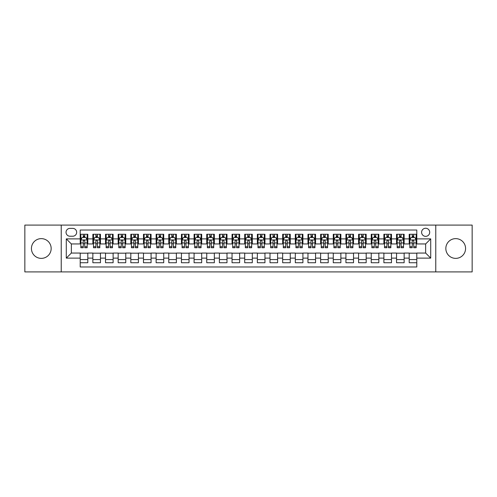 <?xml version="1.0" encoding="UTF-8"?>
<svg xmlns="http://www.w3.org/2000/svg" width="497" height="497" viewBox="0 0 497 497"><rect width="100%" height="100%" fill="white"/><g stroke="black" fill="none" stroke-linecap="round" stroke-linejoin="round"><path stroke-width="0.75" d="M455.699 238.628A9.872 9.872 0 0 0 445.834 248.5A9.872 9.872 0 0 0 455.699 258.372A9.872 9.872 0 0 0 465.571 248.5A9.872 9.872 0 0 0 455.699 238.628M41.301 238.628A9.872 9.872 0 0 0 31.429 248.5A9.872 9.872 0 0 0 41.301 258.372A9.872 9.872 0 0 0 51.166 248.5A9.872 9.872 0 0 0 41.301 238.628M425.649 228.253A4.051 4.051 0 0 0 421.599 232.304A4.051 4.051 0 0 0 425.649 236.355A4.051 4.051 0 0 0 429.7 232.304A4.051 4.051 0 0 0 425.649 228.253M435.77 271.909L472.15 271.909L472.15 225.091L435.77 225.091L435.77 271.909L61.23 271.909L61.23 225.091L24.85 225.091L24.85 271.909L61.23 271.909M416.79 234.267L409.199 234.267L409.199 238.883L404.136 238.883L404.136 243.946L409.199 243.946L409.199 238.883M404.136 238.883L404.136 234.267L396.544 234.267L396.544 238.883L391.487 238.883L391.487 243.946L396.544 243.946L396.544 238.883M391.487 238.883L391.487 234.267L383.889 234.267L383.889 238.883L378.832 238.883L378.832 243.946L383.889 243.946L383.889 238.883M378.832 238.883L378.832 234.267L371.24 234.267L371.24 238.883L366.177 238.883L366.177 243.946L371.24 243.946L371.24 238.883M366.177 238.883L366.177 234.267L358.586 234.267L358.586 238.883L353.522 238.883L353.522 243.946L358.586 243.946L358.586 238.883M353.522 238.883L353.522 234.267L345.931 234.267L345.931 238.883L340.867 238.883L340.867 243.946L345.931 243.946L345.931 238.883M340.867 238.883L340.867 234.267L333.276 234.267L333.276 238.883L328.219 238.883L328.219 243.946L333.276 243.946L333.276 238.883M328.219 238.883L328.219 234.267L320.627 234.267L320.627 238.883L315.564 238.883L315.564 243.946L320.627 243.946L320.627 238.883M315.564 238.883L315.564 234.267L307.972 234.267L307.972 238.883L302.909 238.883L302.909 243.946L307.972 243.946L307.972 238.883M302.909 238.883L302.909 234.267L295.317 234.267L295.317 238.883L290.254 238.883L290.254 243.946L295.317 243.946L295.317 238.883M290.254 238.883L290.254 234.267L282.663 234.267L282.663 238.883L277.606 238.883L277.606 243.946L282.663 243.946L282.663 238.883M277.606 238.883L277.606 234.267L270.014 234.267L270.014 238.883L264.951 238.883L264.951 243.946L270.014 243.946L270.014 238.883M264.951 238.883L264.951 234.267L257.359 234.267L257.359 238.883L252.296 238.883L252.296 243.946L257.359 243.946L257.359 238.883M252.296 238.883L252.296 234.267L244.704 234.267L244.704 238.883L239.641 238.883L239.641 243.946L244.704 243.946L244.704 238.883M239.641 238.883L239.641 234.267L232.049 234.267L232.049 238.883L226.986 238.883L226.986 243.946L232.049 243.946L232.049 238.883M226.986 238.883L226.986 234.267L219.394 234.267L219.394 238.883L214.337 238.883L214.337 243.946L219.394 243.946L219.394 238.883M214.337 238.883L214.337 234.267L206.746 234.267L206.746 238.883L201.683 238.883L201.683 243.946L206.746 243.946L206.746 238.883M201.683 238.883L201.683 234.267L194.091 234.267L194.091 238.883L189.028 238.883L189.028 243.946L194.091 243.946L194.091 238.883M189.028 238.883L189.028 234.267L181.436 234.267L181.436 238.883L176.373 238.883L176.373 243.946L181.436 243.946L181.436 238.883M176.373 238.883L176.373 234.267L168.781 234.267L168.781 238.883L163.724 238.883L163.724 243.946L168.781 243.946L168.781 238.883M163.724 238.883L163.724 234.267L156.133 234.267L156.133 238.883L151.069 238.883L151.069 243.946L156.133 243.946L156.133 238.883M151.069 238.883L151.069 234.267L143.478 234.267L143.478 238.883L138.415 238.883L138.415 243.946L143.478 243.946L143.478 238.883M138.415 238.883L138.415 234.267L130.823 234.267L130.823 238.883L125.76 238.883L125.76 243.946L130.823 243.946L130.823 238.883M125.76 238.883L125.76 234.267L118.168 234.267L118.168 238.883L113.111 238.883L113.111 243.946L118.168 243.946L118.168 238.883M113.111 238.883L113.111 234.267L105.513 234.267L105.513 238.883L100.456 238.883L100.456 243.946L105.513 243.946L105.513 238.883M100.456 238.883L100.456 234.267L92.864 234.267L92.864 243.946L87.801 243.946L87.801 234.267L80.21 234.267M80.21 262.733L87.801 262.733L87.801 253.054L92.864 253.054L92.864 262.733L100.456 262.733L100.456 253.054L105.513 253.054L105.513 258.117L100.456 258.117M105.513 258.117L105.513 262.733L113.111 262.733L113.111 253.054L118.168 253.054L118.168 258.117L113.111 258.117M118.168 258.117L118.168 262.733L125.76 262.733L125.76 253.054L130.823 253.054L130.823 258.117L125.76 258.117M130.823 258.117L130.823 262.733L138.415 262.733L138.415 253.054L143.478 253.054L143.478 258.117L138.415 258.117M143.478 258.117L143.478 262.733L151.069 262.733L151.069 253.054L156.133 253.054L156.133 258.117L151.069 258.117M156.133 258.117L156.133 262.733L163.724 262.733L163.724 253.054L168.781 253.054L168.781 258.117L163.724 258.117M168.781 258.117L168.781 262.733L176.373 262.733L176.373 253.054L181.436 253.054L181.436 258.117L176.373 258.117M181.436 258.117L181.436 262.733L189.028 262.733L189.028 253.054L194.091 253.054L194.091 258.117L189.028 258.117M194.091 258.117L194.091 262.733L201.683 262.733L201.683 253.054L206.746 253.054L206.746 258.117L201.683 258.117M206.746 258.117L206.746 262.733L214.337 262.733L214.337 253.054L219.394 253.054L219.394 258.117L214.337 258.117M219.394 258.117L219.394 262.733L226.986 262.733L226.986 253.054L232.049 253.054L232.049 258.117L226.986 258.117M232.049 258.117L232.049 262.733L239.641 262.733L239.641 253.054L244.704 253.054L244.704 258.117L239.641 258.117M244.704 258.117L244.704 262.733L252.296 262.733L252.296 253.054L257.359 253.054L257.359 258.117L252.296 258.117M257.359 258.117L257.359 262.733L264.951 262.733L264.951 253.054L270.014 253.054L270.014 258.117L264.951 258.117M270.014 258.117L270.014 262.733L277.606 262.733L277.606 253.054L282.663 253.054L282.663 258.117L277.606 258.117M282.663 258.117L282.663 262.733L290.254 262.733L290.254 253.054L295.317 253.054L295.317 258.117L290.254 258.117M295.317 258.117L295.317 262.733L302.909 262.733L302.909 253.054L307.972 253.054L307.972 258.117L302.909 258.117M307.972 258.117L307.972 262.733L315.564 262.733L315.564 253.054L320.627 253.054L320.627 258.117L315.564 258.117M320.627 258.117L320.627 262.733L328.219 262.733L328.219 253.054L333.276 253.054L333.276 258.117L328.219 258.117M333.276 258.117L333.276 262.733L340.867 262.733L340.867 253.054L345.931 253.054L345.931 258.117L340.867 258.117M345.931 258.117L345.931 262.733L353.522 262.733L353.522 253.054L358.586 253.054L358.586 258.117L353.522 258.117M358.586 258.117L358.586 262.733L366.177 262.733L366.177 253.054L371.24 253.054L371.24 258.117L366.177 258.117M371.24 258.117L371.24 262.733L378.832 262.733L378.832 253.054L383.889 253.054L383.889 258.117L378.832 258.117M383.889 258.117L383.889 262.733L391.487 262.733L391.487 253.054L396.544 253.054L396.544 258.117L391.487 258.117M396.544 258.117L396.544 262.733L404.136 262.733L404.136 253.054L409.199 253.054L409.199 258.117L404.136 258.117M69.959 236.224L72.742 236.224A3.92 3.92 0 0 0 76.668 232.304A3.92 3.92 0 0 0 72.742 228.384L69.959 228.384A3.92 3.92 0 0 0 66.039 232.304A3.92 3.92 0 0 0 69.959 236.224M435.77 225.091L61.23 225.091M416.79 238.883L416.79 230.024L80.21 230.024L80.21 243.946L71.351 243.946L71.351 253.054L80.21 253.054L80.21 266.976L416.79 266.976L416.79 253.054L425.649 253.054L425.649 243.946L416.79 243.946L416.79 238.883L430.713 238.883L430.713 258.117L416.79 258.117M80.21 258.117L66.287 258.117L66.287 238.883L80.21 238.883M409.199 258.117L409.199 262.733L416.79 262.733M80.21 237.429L80.843 237.429M83.248 237.429L84.763 237.429M87.168 237.429L87.801 237.429M80.21 243.816L80.843 243.816M83.248 243.816L84.763 243.816M87.168 243.816L87.801 243.816M80.21 253.184L87.801 253.184M80.21 259.571L87.801 259.571M92.864 243.816L93.498 243.816M95.896 243.816L97.418 243.816M99.822 243.816L100.456 243.816M92.864 237.429L93.498 237.429M95.896 237.429L97.418 237.429M99.822 237.429L100.456 237.429M92.864 253.184L100.456 253.184M92.864 259.571L100.456 259.571M105.513 253.184L113.111 253.184M105.513 259.571L113.111 259.571M105.513 237.429L106.147 237.429M108.551 237.429L110.073 237.429M112.477 237.429L113.111 237.429M105.513 243.816L106.147 243.816M108.551 243.816L110.073 243.816M112.477 243.816L113.111 243.816M118.168 253.184L125.76 253.184M118.168 259.571L125.76 259.571M118.168 237.429L118.802 237.429M121.206 237.429L122.722 237.429M125.126 237.429L125.76 237.429M118.168 243.816L118.802 243.816M121.206 243.816L122.722 243.816M125.126 243.816L125.76 243.816M130.823 253.184L138.415 253.184M130.823 259.571L138.415 259.571M130.823 237.429L131.456 237.429M133.861 237.429L135.377 237.429M137.781 237.429L138.415 237.429M130.823 243.816L131.456 243.816M133.861 243.816L135.377 243.816M137.781 243.816L138.415 243.816M143.478 253.184L151.069 253.184M143.478 259.571L151.069 259.571M143.478 237.429L144.111 237.429M146.516 237.429L148.031 237.429M150.436 237.429L151.069 237.429M143.478 243.816L144.111 243.816M146.516 243.816L148.031 243.816M150.436 243.816L151.069 243.816M156.133 253.184L163.724 253.184M156.133 259.571L163.724 259.571M156.133 237.429L156.76 237.429M159.164 237.429L160.686 237.429M163.091 237.429L163.724 237.429M156.133 243.816L156.76 243.816M159.164 243.816L160.686 243.816M163.091 243.816L163.724 243.816M168.781 253.184L176.373 253.184M168.781 259.571L176.373 259.571M168.781 237.429L169.415 237.429M171.819 237.429L173.341 237.429M175.745 237.429L176.373 237.429M168.781 243.816L169.415 243.816M171.819 243.816L173.341 243.816M175.745 243.816L176.373 243.816M181.436 253.184L189.028 253.184M181.436 259.571L189.028 259.571M181.436 237.429L182.07 237.429M184.474 237.429L185.99 237.429M188.394 237.429L189.028 237.429M181.436 243.816L182.07 243.816M184.474 243.816L185.99 243.816M188.394 243.816L189.028 243.816M194.091 253.184L201.683 253.184M194.091 259.571L201.683 259.571M194.091 237.429L194.725 237.429M197.129 237.429L198.645 237.429M201.049 237.429L201.683 237.429M194.091 243.816L194.725 243.816M197.129 243.816L198.645 243.816M201.049 243.816L201.683 243.816M206.746 253.184L214.337 253.184M206.746 259.571L214.337 259.571M206.746 237.429L207.373 237.429M209.777 237.429L211.3 237.429M213.704 237.429L214.337 237.429M206.746 243.816L207.373 243.816M209.777 243.816L211.3 243.816M213.704 243.816L214.337 243.816M219.394 253.184L226.986 253.184M219.394 259.571L226.986 259.571M219.394 237.429L220.028 237.429M222.432 237.429L223.954 237.429M226.359 237.429L226.986 237.429M219.394 243.816L220.028 243.816M222.432 243.816L223.954 243.816M226.359 243.816L226.986 243.816M232.049 253.184L239.641 253.184M232.049 259.571L239.641 259.571M232.049 237.429L232.683 237.429M235.087 237.429L236.603 237.429M239.007 237.429L239.641 237.429M232.049 243.816L232.683 243.816M235.087 243.816L236.603 243.816M239.007 243.816L239.641 243.816M244.704 253.184L252.296 253.184M244.704 259.571L252.296 259.571M244.704 237.429L245.338 237.429M247.742 237.429L249.258 237.429M251.662 237.429L252.296 237.429M244.704 243.816L245.338 243.816M247.742 243.816L249.258 243.816M251.662 243.816L252.296 243.816M257.359 253.184L264.951 253.184M257.359 259.571L264.951 259.571M257.359 237.429L257.993 237.429M260.397 237.429L261.913 237.429M264.317 237.429L264.951 237.429M257.359 243.816L257.993 243.816M260.397 243.816L261.913 243.816M264.317 243.816L264.951 243.816M270.014 253.184L277.606 253.184M270.014 259.571L277.606 259.571M270.014 237.429L270.641 237.429M273.046 237.429L274.568 237.429M276.972 237.429L277.606 237.429M270.014 243.816L270.641 243.816M273.046 243.816L274.568 243.816M276.972 243.816L277.606 243.816M282.663 253.184L290.254 253.184M282.663 259.571L290.254 259.571M282.663 237.429L283.296 237.429M285.7 237.429L287.223 237.429M289.627 237.429L290.254 237.429M282.663 243.816L283.296 243.816M285.7 243.816L287.223 243.816M289.627 243.816L290.254 243.816M295.317 253.184L302.909 253.184M295.317 259.571L302.909 259.571M295.317 237.429L295.951 237.429M298.355 237.429L299.871 237.429M302.275 237.429L302.909 237.429M295.317 243.816L295.951 243.816M298.355 243.816L299.871 243.816M302.275 243.816L302.909 243.816M307.972 253.184L315.564 253.184M307.972 259.571L315.564 259.571M307.972 237.429L308.606 237.429M311.01 237.429L312.526 237.429M314.93 237.429L315.564 237.429M307.972 243.816L308.606 243.816M311.01 243.816L312.526 243.816M314.93 243.816L315.564 243.816M320.627 253.184L328.219 253.184M320.627 259.571L328.219 259.571M320.627 237.429L321.255 237.429M323.659 237.429L325.181 237.429M327.585 237.429L328.219 237.429M320.627 243.816L321.255 243.816M323.659 243.816L325.181 243.816M327.585 243.816L328.219 243.816M333.276 253.184L340.867 253.184M333.276 259.571L340.867 259.571M333.276 237.429L333.909 237.429M336.314 237.429L337.836 237.429M340.24 237.429L340.867 237.429M333.276 243.816L333.909 243.816M336.314 243.816L337.836 243.816M340.24 243.816L340.867 243.816M345.931 253.184L353.522 253.184M345.931 259.571L353.522 259.571M345.931 237.429L346.564 237.429M348.969 237.429L350.484 237.429M352.889 237.429L353.522 237.429M345.931 243.816L346.564 243.816M348.969 243.816L350.484 243.816M352.889 243.816L353.522 243.816M358.586 253.184L366.177 253.184M358.586 259.571L366.177 259.571M358.586 237.429L359.219 237.429M361.623 237.429L363.139 237.429M365.543 237.429L366.177 237.429M358.586 243.816L359.219 243.816M361.623 243.816L363.139 243.816M365.543 243.816L366.177 243.816M371.24 253.184L378.832 253.184M371.24 259.571L378.832 259.571M371.24 237.429L371.874 237.429M374.278 237.429L375.794 237.429M378.198 237.429L378.832 237.429M371.24 243.816L371.874 243.816M374.278 243.816L375.794 243.816M378.198 243.816L378.832 243.816M383.889 253.184L391.487 253.184M383.889 259.571L391.487 259.571M383.889 237.429L384.523 237.429M386.927 237.429L388.449 237.429M390.853 237.429L391.487 237.429M383.889 243.816L384.523 243.816M386.927 243.816L388.449 243.816M390.853 243.816L391.487 243.816M396.544 253.184L404.136 253.184M396.544 259.571L404.136 259.571M396.544 237.429L397.178 237.429M399.582 237.429L401.104 237.429M403.502 237.429L404.136 237.429M396.544 243.816L397.178 243.816M399.582 243.816L401.104 243.816M403.502 243.816L404.136 243.816M409.199 253.184L416.79 253.184M409.199 259.571L416.79 259.571M409.199 237.429L409.832 237.429M412.237 237.429L413.752 237.429M416.157 237.429L416.79 237.429M409.199 243.816L409.832 243.816M412.237 243.816L413.752 243.816M416.157 243.816L416.79 243.816M71.351 243.946L66.287 238.883M71.351 253.054L66.287 258.117M430.713 238.883L425.649 243.946M430.713 258.117L425.649 253.054M84.763 235.907L83.248 235.907M87.168 246.711L84.763 246.711L84.763 247.742L87.168 247.742L87.168 240.02L85.9 237.491L82.104 237.491L80.843 240.02L80.843 247.742L83.248 247.742L83.248 246.711L80.843 246.711M80.843 240.02L80.843 234.267M87.168 240.02L87.168 234.267M83.248 237.491L83.248 234.267M84.763 234.267L84.763 237.491M84.763 246.711L84.763 240.97C84.26 239.995 83.751 239.995 83.248 240.97L83.248 246.711M97.418 235.907L95.896 235.907M99.822 246.711L97.418 246.711L97.418 247.742L99.822 247.742L99.822 240.02L98.555 237.491L94.759 237.491L93.498 240.02L93.498 247.742L95.896 247.742L95.896 246.711L93.498 246.711M93.498 240.02L93.498 234.267M99.822 240.02L99.822 234.267M95.896 237.491L95.896 234.267M97.418 234.267L97.418 237.491M97.418 246.711L97.418 240.97C96.915 239.995 96.406 239.995 95.896 240.97L95.896 246.711M110.073 235.907L108.551 235.907M112.477 246.711L110.073 246.711L110.073 247.742L112.477 247.742L112.477 240.02L111.21 237.491L107.414 237.491L106.147 240.02L106.147 247.742L108.551 247.742L108.551 246.711L106.147 246.711M106.147 240.02L106.147 234.267M112.477 240.02L112.477 234.267M108.551 237.491L108.551 234.267M110.073 234.267L110.073 237.491M110.073 246.711L110.073 240.97C109.564 239.995 109.06 239.995 108.551 240.97L108.551 246.711M122.722 235.907L121.206 235.907M125.126 246.711L122.722 246.711L122.722 247.742L125.126 247.742L125.126 240.02L123.865 237.491L120.069 237.491L118.802 240.02L118.802 247.742L121.206 247.742L121.206 246.711L118.802 246.711M118.802 240.02L118.802 234.267M125.126 240.02L125.126 234.267M121.206 237.491L121.206 234.267M122.722 234.267L122.722 237.491M122.722 246.711L122.722 240.97C122.219 239.995 121.715 239.995 121.206 240.97L121.206 246.711M135.377 235.907L133.861 235.907M137.781 246.711L135.377 246.711L135.377 247.742L137.781 247.742L137.781 240.02L136.52 237.491L132.724 237.491L131.456 240.02L131.456 247.742L133.861 247.742L133.861 246.711L131.456 246.711M131.456 240.02L131.456 234.267M137.781 240.02L137.781 234.267M133.861 237.491L133.861 234.267M135.377 234.267L135.377 237.491M135.377 246.711L135.377 240.97C134.873 239.995 134.364 239.995 133.861 240.97L133.861 246.711M148.031 235.907L146.516 235.907M150.436 246.711L148.031 246.711L148.031 247.742L150.436 247.742L150.436 240.02L149.168 237.491L145.373 237.491L144.111 240.02L144.111 247.742L146.516 247.742L146.516 246.711L144.111 246.711M144.111 240.02L144.111 234.267M150.436 240.02L150.436 234.267M146.516 237.491L146.516 234.267M148.031 234.267L148.031 237.491M148.031 246.711L148.031 240.97C147.528 239.995 147.019 239.995 146.516 240.97L146.516 246.711M160.686 235.907L159.164 235.907M163.091 246.711L160.686 246.711L160.686 247.742L163.091 247.742L163.091 240.02L161.823 237.491L158.027 237.491L156.76 240.02L156.76 247.742L159.164 247.742L159.164 246.711L156.76 246.711M156.76 240.02L156.76 234.267M163.091 240.02L163.091 234.267M159.164 237.491L159.164 234.267M160.686 234.267L160.686 237.491M160.686 246.711L160.686 240.97C160.177 239.995 159.674 239.995 159.164 240.97L159.164 246.711M173.341 235.907L171.819 235.907M175.745 246.711L173.341 246.711L173.341 247.742L175.745 247.742L175.745 240.02L174.478 237.491L170.682 237.491L169.415 240.02L169.415 247.742L171.819 247.742L171.819 246.711L169.415 246.711M169.415 240.02L169.415 234.267M175.745 240.02L175.745 234.267M171.819 237.491L171.819 234.267M173.341 234.267L173.341 237.491M173.341 246.711L173.341 240.97C172.832 239.995 172.329 239.995 171.819 240.97L171.819 246.711M185.99 235.907L184.474 235.907M188.394 246.711L185.99 246.711L185.99 247.742L188.394 247.742L188.394 240.02L187.133 237.491L183.337 237.491L182.07 240.02L182.07 247.742L184.474 247.742L184.474 246.711L182.07 246.711M182.07 240.02L182.07 234.267M188.394 240.02L188.394 234.267M184.474 237.491L184.474 234.267M185.99 234.267L185.99 237.491M185.99 246.711L185.99 240.97C185.487 239.995 184.977 239.995 184.474 240.97L184.474 246.711M198.645 235.907L197.129 235.907M201.049 246.711L198.645 246.711L198.645 247.742L201.049 247.742L201.049 240.02L199.782 237.491L195.986 237.491L194.725 240.02L194.725 247.742L197.129 247.742L197.129 246.711L194.725 246.711M194.725 240.02L194.725 234.267M201.049 240.02L201.049 234.267M197.129 237.491L197.129 234.267M198.645 234.267L198.645 237.491M198.645 246.711L198.645 240.97C198.141 239.995 197.632 239.995 197.129 240.97L197.129 246.711M211.3 235.907L209.777 235.907M213.704 246.711L211.3 246.711L211.3 247.742L213.704 247.742L213.704 240.02L212.436 237.491L208.641 237.491L207.373 240.02L207.373 247.742L209.777 247.742L209.777 246.711L207.373 246.711M207.373 240.02L207.373 234.267M213.704 240.02L213.704 234.267M209.777 237.491L209.777 234.267M211.3 234.267L211.3 237.491M211.3 246.711L211.3 240.97C210.796 239.995 210.287 239.995 209.777 240.97L209.777 246.711M223.954 235.907L222.432 235.907M226.359 246.711L223.954 246.711L223.954 247.742L226.359 247.742L226.359 240.02L225.091 237.491L221.295 237.491L220.028 240.02L220.028 247.742L222.432 247.742L222.432 246.711L220.028 246.711M220.028 240.02L220.028 234.267M226.359 240.02L226.359 234.267M222.432 237.491L222.432 234.267M223.954 234.267L223.954 237.491M223.954 246.711L223.954 240.97C223.445 239.995 222.942 239.995 222.432 240.97L222.432 246.711M236.603 235.907L235.087 235.907M239.007 246.711L236.603 246.711L236.603 247.742L239.007 247.742L239.007 240.02L237.746 237.491L233.95 237.491L232.683 240.02L232.683 247.742L235.087 247.742L235.087 246.711L232.683 246.711M232.683 240.02L232.683 234.267M239.007 240.02L239.007 234.267M235.087 237.491L235.087 234.267M236.603 234.267L236.603 237.491M236.603 246.711L236.603 240.97C236.1 239.995 235.597 239.995 235.087 240.97L235.087 246.711M249.258 235.907L247.742 235.907M251.662 246.711L249.258 246.711L249.258 247.742L251.662 247.742L251.662 240.02L250.401 237.491L246.599 237.491L245.338 240.02L245.338 247.742L247.742 247.742L247.742 246.711L245.338 246.711M245.338 240.02L245.338 234.267M251.662 240.02L251.662 234.267M247.742 237.491L247.742 234.267M249.258 234.267L249.258 237.491M249.258 246.711L249.258 240.97C248.755 239.995 248.245 239.995 247.742 240.97L247.742 246.711M261.913 235.907L260.397 235.907M264.317 246.711L261.913 246.711L261.913 247.742L264.317 247.742L264.317 240.02L263.05 237.491L259.254 237.491L257.993 240.02L257.993 247.742L260.397 247.742L260.397 246.711L257.993 246.711M257.993 240.02L257.993 234.267M264.317 240.02L264.317 234.267M260.397 237.491L260.397 234.267M261.913 234.267L261.913 237.491M261.913 246.711L261.913 240.97C261.41 239.995 260.9 239.995 260.397 240.97L260.397 246.711M274.568 235.907L273.046 235.907M276.972 246.711L274.568 246.711L274.568 247.742L276.972 247.742L276.972 240.02L275.705 237.491L271.909 237.491L270.641 240.02L270.641 247.742L273.046 247.742L273.046 246.711L270.641 246.711M270.641 240.02L270.641 234.267M276.972 240.02L276.972 234.267M273.046 237.491L273.046 234.267M274.568 234.267L274.568 237.491M274.568 246.711L274.568 240.97C274.058 239.995 273.555 239.995 273.046 240.97L273.046 246.711M287.223 235.907L285.7 235.907M289.627 246.711L287.223 246.711L287.223 247.742L289.627 247.742L289.627 240.02L288.359 237.491L284.564 237.491L283.296 240.02L283.296 247.742L285.7 247.742L285.7 246.711L283.296 246.711M283.296 240.02L283.296 234.267M289.627 240.02L289.627 234.267M285.7 237.491L285.7 234.267M287.223 234.267L287.223 237.491M287.223 246.711L287.223 240.97C286.713 239.995 286.21 239.995 285.7 240.97L285.7 246.711M299.871 235.907L298.355 235.907M302.275 246.711L299.871 246.711L299.871 247.742L302.275 247.742L302.275 240.02L301.014 237.491L297.218 237.491L295.951 240.02L295.951 247.742L298.355 247.742L298.355 246.711L295.951 246.711M295.951 240.02L295.951 234.267M302.275 240.02L302.275 234.267M298.355 237.491L298.355 234.267M299.871 234.267L299.871 237.491M299.871 246.711L299.871 240.97C299.368 239.995 298.859 239.995 298.355 240.97L298.355 246.711M312.526 235.907L311.01 235.907M314.93 246.711L312.526 246.711L312.526 247.742L314.93 247.742L314.93 240.02L313.663 237.491L309.867 237.491L308.606 240.02L308.606 247.742L311.01 247.742L311.01 246.711L308.606 246.711M308.606 240.02L308.606 234.267M314.93 240.02L314.93 234.267M311.01 237.491L311.01 234.267M312.526 234.267L312.526 237.491M312.526 246.711L312.526 240.97C312.023 239.995 311.513 239.995 311.01 240.97L311.01 246.711M325.181 235.907L323.659 235.907M327.585 246.711L325.181 246.711L325.181 247.742L327.585 247.742L327.585 240.02L326.318 237.491L322.522 237.491L321.255 240.02L321.255 247.742L323.659 247.742L323.659 246.711L321.255 246.711M321.255 240.02L321.255 234.267M327.585 240.02L327.585 234.267M323.659 237.491L323.659 234.267M325.181 234.267L325.181 237.491M325.181 246.711L325.181 240.97C324.671 239.995 324.168 239.995 323.659 240.97L323.659 246.711M337.836 235.907L336.314 235.907M340.24 246.711L337.836 246.711L337.836 247.742L340.24 247.742L340.24 240.02L338.973 237.491L335.177 237.491L333.909 240.02L333.909 247.742L336.314 247.742L336.314 246.711L333.909 246.711M333.909 240.02L333.909 234.267M340.24 240.02L340.24 234.267M336.314 237.491L336.314 234.267M337.836 234.267L337.836 237.491M337.836 246.711L337.836 240.97C337.326 239.995 336.823 239.995 336.314 240.97L336.314 246.711M350.484 235.907L348.969 235.907M352.889 246.711L350.484 246.711L350.484 247.742L352.889 247.742L352.889 240.02L351.627 237.491L347.832 237.491L346.564 240.02L346.564 247.742L348.969 247.742L348.969 246.711L346.564 246.711M346.564 240.02L346.564 234.267M352.889 240.02L352.889 234.267M348.969 237.491L348.969 234.267M350.484 234.267L350.484 237.491M350.484 246.711L350.484 240.97C349.981 239.995 349.478 239.995 348.969 240.97L348.969 246.711M363.139 235.907L361.623 235.907M365.543 246.711L363.139 246.711L363.139 247.742L365.543 247.742L365.543 240.02L364.276 237.491L360.48 237.491L359.219 240.02L359.219 247.742L361.623 247.742L361.623 246.711L359.219 246.711M359.219 240.02L359.219 234.267M365.543 240.02L365.543 234.267M361.623 237.491L361.623 234.267M363.139 234.267L363.139 237.491M363.139 246.711L363.139 240.97C362.636 239.995 362.127 239.995 361.623 240.97L361.623 246.711M375.794 235.907L374.278 235.907M378.198 246.711L375.794 246.711L375.794 247.742L378.198 247.742L378.198 240.02L376.931 237.491L373.135 237.491L371.874 240.02L371.874 247.742L374.278 247.742L374.278 246.711L371.874 246.711M371.874 240.02L371.874 234.267M378.198 240.02L378.198 234.267M374.278 237.491L374.278 234.267M375.794 234.267L375.794 237.491M375.794 246.711L375.794 240.97C375.291 239.995 374.781 239.995 374.278 240.97L374.278 246.711M388.449 235.907L386.927 235.907M390.853 246.711L388.449 246.711L388.449 247.742L390.853 247.742L390.853 240.02L389.586 237.491L385.79 237.491L384.523 240.02L384.523 247.742L386.927 247.742L386.927 246.711L384.523 246.711M384.523 240.02L384.523 234.267M390.853 240.02L390.853 234.267M386.927 237.491L386.927 234.267M388.449 234.267L388.449 237.491M388.449 246.711L388.449 240.97C387.94 239.995 387.436 239.995 386.927 240.97L386.927 246.711M401.104 235.907L399.582 235.907M403.502 246.711L401.104 246.711L401.104 247.742L403.502 247.742L403.502 240.02L402.241 237.491L398.445 237.491L397.178 240.02L397.178 247.742L399.582 247.742L399.582 246.711L397.178 246.711M397.178 240.02L397.178 234.267M403.502 240.02L403.502 234.267M399.582 237.491L399.582 234.267M401.104 234.267L401.104 237.491M401.104 246.711L401.104 240.97C400.594 239.995 400.091 239.995 399.582 240.97L399.582 246.711M413.752 235.907L412.237 235.907M416.157 246.711L413.752 246.711L413.752 247.742L416.157 247.742L416.157 240.02L414.896 237.491L411.1 237.491L409.832 240.02L409.832 247.742L412.237 247.742L412.237 246.711L409.832 246.711M409.832 240.02L409.832 234.267M416.157 240.02L416.157 234.267M412.237 237.491L412.237 234.267M413.752 234.267L413.752 237.491M413.752 246.711L413.752 240.97C413.249 239.995 412.74 239.995 412.237 240.97L412.237 246.711M92.864 258.117L87.801 258.117M92.864 238.883L87.801 238.883M87.137 239.958L80.874 239.958M80.843 238.187L81.756 238.187M86.248 238.187L87.168 238.187M83.248 242.952L80.843 242.952M87.168 242.952L84.763 242.952M84.763 236.715L83.248 236.715M99.791 239.958L93.529 239.958M93.498 238.187L94.411 238.187M98.903 238.187L99.822 238.187M95.896 242.952L93.498 242.952M99.822 242.952L97.418 242.952M97.418 236.715L95.896 236.715M112.446 239.958L106.178 239.958M106.147 238.187L107.066 238.187M111.558 238.187L112.477 238.187M108.551 242.952L106.147 242.952M112.477 242.952L110.073 242.952M110.073 236.715L108.551 236.715M125.095 239.958L118.833 239.958M118.802 238.187L119.721 238.187M124.213 238.187L125.126 238.187M121.206 242.952L118.802 242.952M125.126 242.952L122.722 242.952M122.722 236.715L121.206 236.715M137.75 239.958L131.488 239.958M131.456 238.187L132.37 238.187M136.868 238.187L137.781 238.187M133.861 242.952L131.456 242.952M137.781 242.952L135.377 242.952M135.377 236.715L133.861 236.715M150.405 239.958L144.142 239.958M144.111 238.187L145.025 238.187M149.516 238.187L150.436 238.187M146.516 242.952L144.111 242.952M150.436 242.952L148.031 242.952M148.031 236.715L146.516 236.715M163.059 239.958L156.791 239.958M156.76 238.187L157.679 238.187M162.171 238.187L163.091 238.187M159.164 242.952L156.76 242.952M163.091 242.952L160.686 242.952M160.686 236.715L159.164 236.715M175.708 239.958L169.446 239.958M169.415 238.187L170.334 238.187M174.826 238.187L175.745 238.187M171.819 242.952L169.415 242.952M175.745 242.952L173.341 242.952M173.341 236.715L171.819 236.715M188.363 239.958L182.101 239.958M182.07 238.187L182.989 238.187M187.481 238.187L188.394 238.187M184.474 242.952L182.07 242.952M188.394 242.952L185.99 242.952M185.99 236.715L184.474 236.715M201.018 239.958L194.756 239.958M194.725 238.187L195.638 238.187M200.129 238.187L201.049 238.187M197.129 242.952L194.725 242.952M201.049 242.952L198.645 242.952M198.645 236.715L197.129 236.715M213.673 239.958L207.411 239.958M207.373 238.187L208.293 238.187M212.784 238.187L213.704 238.187M209.777 242.952L207.373 242.952M213.704 242.952L211.3 242.952M211.3 236.715L209.777 236.715M226.328 239.958L220.059 239.958M220.028 238.187L220.948 238.187M225.439 238.187L226.359 238.187M222.432 242.952L220.028 242.952M226.359 242.952L223.954 242.952M223.954 236.715L222.432 236.715M238.976 239.958L232.714 239.958M232.683 238.187L233.602 238.187M238.094 238.187L239.007 238.187M235.087 242.952L232.683 242.952M239.007 242.952L236.603 242.952M236.603 236.715L235.087 236.715M251.631 239.958L245.369 239.958M245.338 238.187L246.251 238.187M250.749 238.187L251.662 238.187M247.742 242.952L245.338 242.952M251.662 242.952L249.258 242.952M249.258 236.715L247.742 236.715M264.286 239.958L258.024 239.958M257.993 238.187L258.906 238.187M263.398 238.187L264.317 238.187M260.397 242.952L257.993 242.952M264.317 242.952L261.913 242.952M261.913 236.715L260.397 236.715M276.941 239.958L270.672 239.958M270.641 238.187L271.561 238.187M276.052 238.187L276.972 238.187M273.046 242.952L270.641 242.952M276.972 242.952L274.568 242.952M274.568 236.715L273.046 236.715M289.589 239.958L283.327 239.958M283.296 238.187L284.216 238.187M288.707 238.187L289.627 238.187M285.7 242.952L283.296 242.952M289.627 242.952L287.223 242.952M287.223 236.715L285.7 236.715M302.244 239.958L295.982 239.958M295.951 238.187L296.871 238.187M301.362 238.187L302.275 238.187M298.355 242.952L295.951 242.952M302.275 242.952L299.871 242.952M299.871 236.715L298.355 236.715M314.899 239.958L308.637 239.958M308.606 238.187L309.519 238.187M314.011 238.187L314.93 238.187M311.01 242.952L308.606 242.952M314.93 242.952L312.526 242.952M312.526 236.715L311.01 236.715M327.554 239.958L321.292 239.958M321.255 238.187L322.174 238.187M326.666 238.187L327.585 238.187M323.659 242.952L321.255 242.952M327.585 242.952L325.181 242.952M325.181 236.715L323.659 236.715M340.209 239.958L333.941 239.958M333.909 238.187L334.829 238.187M339.321 238.187L340.24 238.187M336.314 242.952L333.909 242.952M340.24 242.952L337.836 242.952M337.836 236.715L336.314 236.715M352.858 239.958L346.595 239.958M346.564 238.187L347.484 238.187M351.975 238.187L352.889 238.187M348.969 242.952L346.564 242.952M352.889 242.952L350.484 242.952M350.484 236.715L348.969 236.715M365.512 239.958L359.25 239.958M359.219 238.187L360.132 238.187M364.63 238.187L365.543 238.187M361.623 242.952L359.219 242.952M365.543 242.952L363.139 242.952M363.139 236.715L361.623 236.715M378.167 239.958L371.905 239.958M371.874 238.187L372.787 238.187M377.279 238.187L378.198 238.187M374.278 242.952L371.874 242.952M378.198 242.952L375.794 242.952M375.794 236.715L374.278 236.715M390.822 239.958L384.554 239.958M384.523 238.187L385.442 238.187M389.934 238.187L390.853 238.187M386.927 242.952L384.523 242.952M390.853 242.952L388.449 242.952M388.449 236.715L386.927 236.715M403.471 239.958L397.209 239.958M397.178 238.187L398.097 238.187M402.589 238.187L403.502 238.187M399.582 242.952L397.178 242.952M403.502 242.952L401.104 242.952M401.104 236.715L399.582 236.715M416.126 239.958L409.863 239.958M409.832 238.187L410.752 238.187M415.243 238.187L416.157 238.187M412.237 242.952L409.832 242.952M416.157 242.952L413.752 242.952M413.752 236.715L412.237 236.715"/></g></svg>
